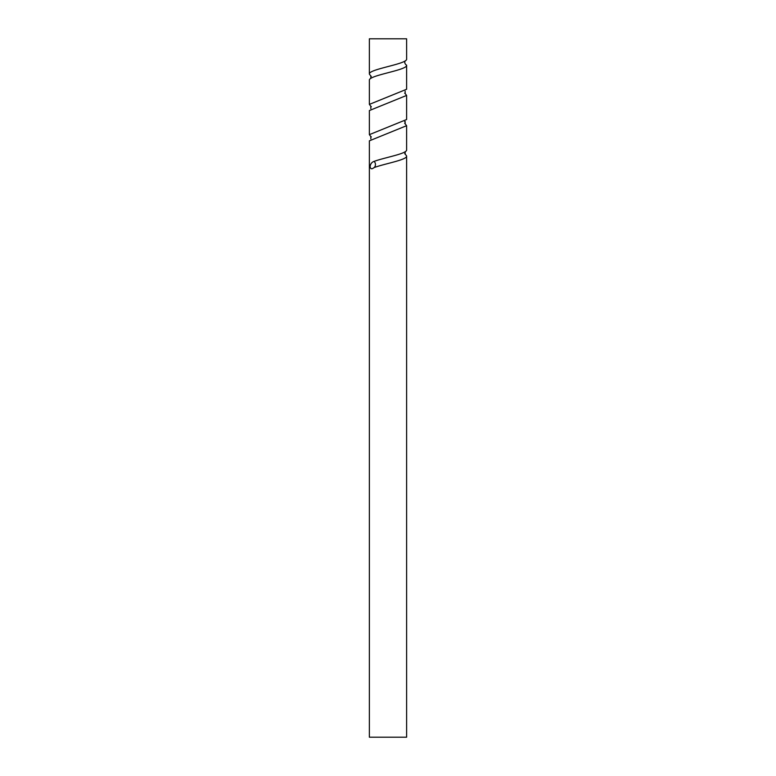 <?xml version="1.0" encoding="UTF-8"?>
<svg xmlns="http://www.w3.org/2000/svg" width="776" height="776" viewBox="0 0 776 776"><rect width="100%" height="100%" fill="white"/><g stroke="black" fill="none" stroke-linecap="round" stroke-linejoin="round"><path stroke-width="1.16" d="M370.88 106.351L369.366 104.391L406.614 89.259L406.614 65.359M404.897 61.091A3.492 3.492 0 0 0 406.634 65.184C407.73 70.199 368.222 75.253 369.366 80.306L369.366 104.391M369.366 74.127C368.222 69.064 407.73 64.069 406.634 58.976L406.614 38.8L369.366 38.8L369.366 74.127L370.87 76.067M405.101 153.997L406.614 155.957L406.614 737.2L369.366 737.2L369.366 140.834L406.614 125.693L406.614 149.787C407.526 153.667 384.295 157.547 374.042 161.418A3.492 2.609 -90 0 1 375.438 164.57A3.492 2.609 -90 0 1 374.992 166.471A3.492 2.609 -90 0 1 374.236 167.461L374.032 167.616C371.743 169.459 370.424 169.061 370.084 166.433C370.559 163.784 371.879 162.106 374.042 161.418M406.614 155.957C407.516 159.856 384.314 163.697 374.032 167.616M369.366 134.655L406.614 119.523L406.614 95.429L369.366 110.561L369.366 134.655L370.87 136.595M405.111 123.753L406.614 125.693M405.101 93.489L406.614 95.429M371.306 76.339L370.812 76.009L370.841 78.395M404.655 93.207L405.159 93.547L405.15 91.151M371.326 106.622L370.821 106.283L370.821 108.669M404.665 123.481L405.159 123.82L405.14 121.425L404.626 121.764M371.306 136.867L370.812 136.537L370.841 138.923M404.665 153.735L405.15 154.065L405.15 151.679M404.752 62.08L405.15 60.887"/></g></svg>
